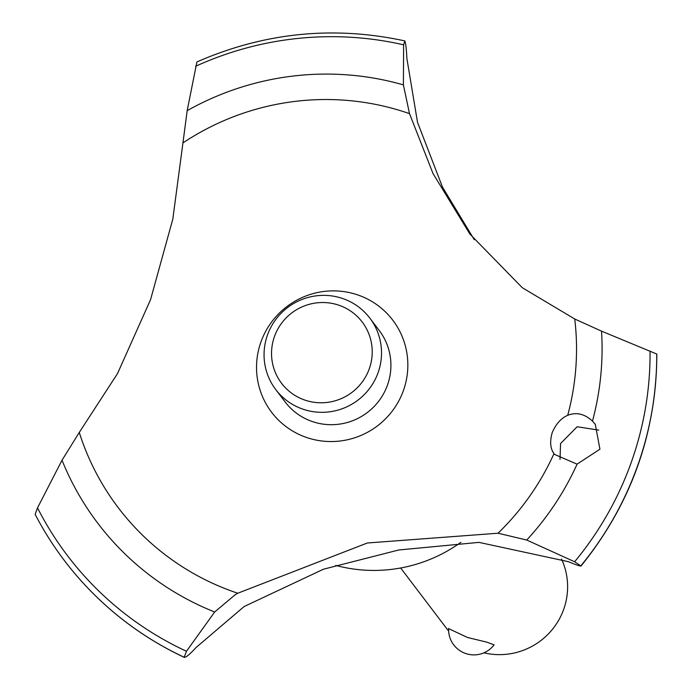 <?xml version="1.0" encoding="UTF-8"?>
<svg xmlns="http://www.w3.org/2000/svg" width="692" height="692" viewBox="0 0 692 692"><rect width="100%" height="100%" fill="white"/><g stroke="black" fill="none" stroke-linecap="round" stroke-linejoin="round"><path stroke-width="1.04" d="M187.186 110.651L182.947 142.898A255.936 251.888 142.8 0 1 407.934 113.099A255.936 251.888 142.8 0 1 409.5 113.635L403.393 84.891L403.618 44.816L404.846 40.984C405.763 43.371 406.446 49.227 406.887 58.552M403.393 84.891A281.635 277.181 142.8 0 0 187.177 110.659L196.909 61.943C264.197 32.533 333.457 25.517 404.699 40.88L404.811 40.94M182.947 142.898L172.818 219.105L150.571 299.601L117.502 373.593L79.277 432.439L62.012 460.241L37.506 507.867L35.162 514.372A330.811 325.577 142.8 0 0 64.399 560.572L64.434 560.624A330.811 325.577 142.8 0 1 64.417 560.598M568.461 561.705L478.968 542.372L398.748 549.984L323.458 569.213L244.12 606.538L195.974 647.6C189.738 654.459 185.802 657.685 184.176 657.288L186.468 651.276L214.658 611.996L235.168 594.748L237.78 593.234L367.331 542.995L498.041 533.221L526.733 540.037L574.619 561.766L581.012 566.039C631.087 503.949 656.353 433.356 656.838 354.261L656.769 354.07A330.811 325.577 142.8 0 1 637.479 466.296A330.811 325.577 142.8 0 1 580.96 565.797C580.995 566.558 576.825 565.2 568.443 561.705M406.887 58.535L417.51 122.285L442.491 187.108L474.271 239.692M656.769 354.07L656.734 354.027A330.811 325.577 142.8 0 1 637.444 466.244A330.811 325.577 142.8 0 1 580.925 565.745M599.929 449.186L577.076 464.159L554.569 454.428L553.989 453.623C550.261 448.58 549.673 441.574 552.225 432.587C556.005 423.893 561.169 418.132 567.708 415.312C576.367 411.922 584.628 413.859 592.499 421.125L595.302 424.36L599.929 449.186M598.77 430.13L577.137 426.756L560.555 443.555L560.018 459.419M400.659 567.985L446.738 628.639A67.513 66.449 -37.2 0 0 448.624 631.018M448.762 628.691L467.541 637.496L486.58 642.089L494.123 644.814A25.319 25.319 0 0 1 448.615 628.414M483.942 652.824A67.513 66.449 -37.2 0 0 552.06 629.798A67.513 66.449 -37.2 0 0 561.489 558.98M338.872 305.207A50.637 49.833 -37.2 0 0 274.49 336.459A50.637 49.833 -37.2 0 0 304.895 400.097A50.637 49.833 -37.2 0 0 369.268 368.836A50.637 49.833 -37.2 0 0 338.872 305.207M302.966 409.188A59.071 58.137 142.8 0 1 275.745 389.57A59.071 58.137 142.8 0 1 275.554 319.808A59.071 58.137 142.8 0 1 342.601 298.494A59.071 58.137 142.8 0 1 369.831 318.112A59.071 58.137 142.8 0 1 370.021 387.875A59.071 58.137 142.8 0 1 302.966 409.188M369.831 318.112L379.225 330.491A59.071 58.137 142.8 0 1 379.415 400.253A59.071 58.137 142.8 0 1 312.369 421.566A59.071 58.137 142.8 0 1 285.147 401.948L275.745 389.57M656.734 354.027L601.53 331.139A281.635 277.181 142.8 0 1 592.49 421.117M553.989 453.623A255.936 251.888 142.8 0 1 498.041 533.221M77.115 576.272C107.087 610.811 142.829 637.851 184.323 657.4L184.176 657.288A330.811 325.577 142.8 0 1 77.115 576.272A330.811 325.577 142.8 0 1 64.434 560.624M237.78 593.234A255.936 251.888 142.8 0 1 236.214 592.707A255.936 251.888 142.8 0 1 79.277 432.448M601.538 331.148L574.741 319.012L522.287 287.708L469.868 234.034L433.036 173.571L409.5 113.644M574.741 319.012A255.936 251.888 142.8 0 1 567.708 415.312M260.962 341.891A76.103 74.9 142.8 0 1 357.721 294.913A76.103 74.9 142.8 0 1 403.41 390.548A76.103 74.9 142.8 0 1 306.66 437.517A76.103 74.9 142.8 0 1 260.962 341.891M184.141 657.244A330.811 325.577 142.8 0 1 64.399 560.572M460.898 542.329A147.837 145.502 142.8 0 1 335.732 565.399M577.076 464.168A281.635 277.181 142.8 0 1 526.733 540.037M650.056 351.095A325.378 320.232 142.8 0 1 631.095 462.836A325.378 320.232 142.8 0 1 574.619 561.766M186.468 651.276A325.378 320.232 142.8 0 1 37.515 507.867M214.658 611.996A281.635 277.181 142.8 0 1 62.02 460.232M195.62 66.294A325.378 320.232 142.8 0 1 403.618 44.816"/></g></svg>
